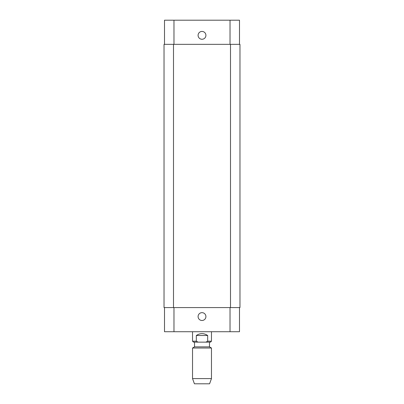<?xml version="1.0" encoding="UTF-8"?>
<svg xmlns="http://www.w3.org/2000/svg" width="404" height="404" viewBox="0 0 404 404"><rect width="100%" height="100%" fill="white"/><g stroke="black" fill="none" stroke-linecap="round" stroke-linejoin="round"><path stroke-width="0.61" d="M196.319 335.507C200.106 333.007 203.894 333.007 207.681 335.507L207.681 341.188L205.904 342.137L198.096 342.137L196.319 341.188L196.319 335.507L207.681 335.507M205.904 342.137L207.681 341.188L211.469 341.188L210.519 342.137L205.904 342.137M198.096 342.137L193.481 342.137L194.521 342.137L194.521 346.869L192.531 348.021L192.531 378.599L211.469 378.599L211.469 348.021L192.531 348.021M194.521 342.137L210.519 342.137M209.479 342.137L209.479 346.869L194.521 346.869M211.469 378.599L209.575 383.8L194.425 383.8L192.531 378.599M198.086 316.569A3.914 3.914 0 0 1 203.959 313.181A3.914 3.914 0 0 1 203.959 319.963A3.914 3.914 0 0 1 198.086 316.569M198.086 35.35A3.914 3.914 0 0 1 203.959 31.961A3.914 3.914 0 0 1 203.959 38.739A3.914 3.914 0 0 1 198.086 35.35M239.496 44.344L239.496 20.2L164.504 20.2L164.504 44.344M239.496 307.575L239.496 331.719L164.504 331.719L164.504 307.575M230.502 307.575L239.971 307.575L239.971 44.344L164.029 44.344L164.029 307.575L230.502 307.575L230.502 44.344M164.029 44.344L164.029 307.575M196.319 341.188L192.531 341.188L193.481 342.137M173.972 307.575L173.972 331.719M230.028 307.575L230.028 331.719M173.972 44.344L173.972 20.2M230.028 44.344L230.028 20.2M173.498 44.344L173.498 307.575M192.531 331.719L192.531 341.188M211.469 331.719L211.469 341.188M209.479 346.869L211.469 348.021"/></g></svg>
